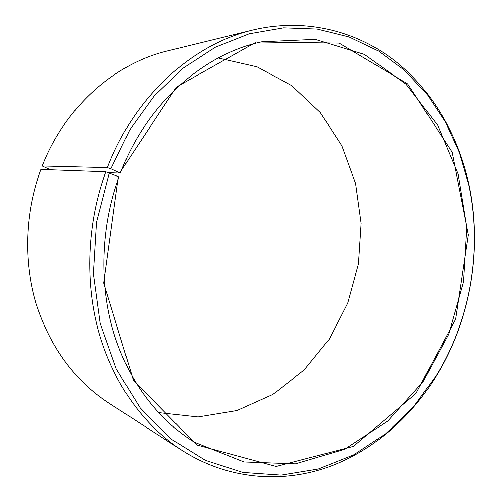 <?xml version="1.0" encoding="UTF-8"?>
<svg xmlns="http://www.w3.org/2000/svg" width="502" height="502" viewBox="0 0 502 502"><rect width="100%" height="100%" fill="white"/><g stroke="black" fill="none" stroke-linecap="round" stroke-linejoin="round"><path stroke-width="0.75" d="M50.445 169.783L42.193 166.005L107.365 167.643L110.886 168.772L120.411 173.146L108.721 172.694M120.411 173.146C146.653 103.669 203.693 53.802 261.887 41.735L315.225 39.313L364.408 54.379L405.986 84.141L437.675 125.211L458.144 174.056L466.804 227.287L463.578 281.66L448.807 334.087L423.186 381.539L387.839 420.983L344.447 449.397L295.414 463.892L244.01 462.016L194.412 442.249C158.074 419.885 128.142 380.748 113.49 332.167C99.089 283.517 100.896 226.885 118.949 177.049L118.365 176.648L103.719 282.977L133.419 380.296L196.928 445.023L276.119 466.496L353.402 446.403L415.888 393.537L455.653 319.153L468.366 234.823L452.17 152.257L407.655 83.903L339.088 43.046L256.447 41.93L176.447 87.028L119.834 172.726M218.163 57.962L257.08 66.835L291.687 85.622L320.339 112.617L341.875 145.9L355.585 183.5L361.133 223.484L358.453 263.945L347.729 303.057L329.387 339.013L304.105 370.043L272.856 394.434L236.944 410.548L198.089 416.961L158.412 412.588M42.193 166.005C65.172 106.775 115.04 63.271 167.743 50.834L252.832 29.944C304.275 17.639 355.109 30.415 393.624 59.838C432.015 89.689 458.05 134.793 468.893 184.24C482.761 248.44 470.813 319.328 436.684 375.44C410.234 418.605 370.859 452.691 324.807 468.316C278.773 483.489 226.565 478.908 181.994 450.426C144.582 426.091 113.998 384.67 99.214 333.748C84.687 282.758 86.902 223.748 105.809 171.797L118.365 176.648M181.994 450.426L108.445 402.805C74.352 380.315 50.219 347.271 36.044 303.66C23.33 261.078 24.949 212.377 40.875 169.438L105.809 171.797M107.365 167.643C134.611 95.932 192.887 43.988 252.832 29.944M110.886 168.772L129.742 129.905L154.227 95.951L183.167 68.115L215.258 47.238L249.143 33.759L283.517 27.754L317.201 28.978L349.16 36.947L378.546 51.016L404.7 70.424L427.102 94.351L445.406 121.961L459.361 152.451L468.824 185.006C482.585 248.685 470.732 319.04 436.865 374.693L413.673 406.601L385.724 433.703L353.69 454.875L318.431 469.037L281.038 475.187L242.836 472.495L205.418 460.397L170.573 438.735L140.209 407.894L116.194 368.882L100.18 323.382L93.397 273.684L96.484 222.543L109.342 172.883M468.824 185.006L468.893 184.24M436.865 374.693L436.684 375.44"/></g></svg>
